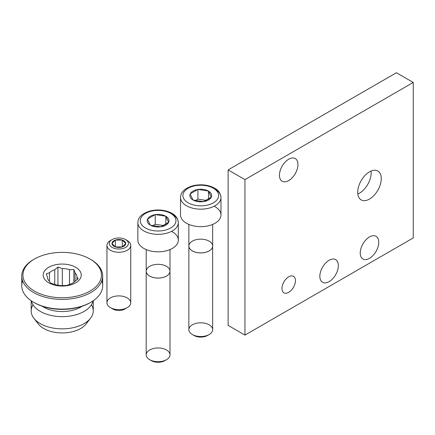 <?xml version="1.0" encoding="UTF-8"?>
<svg xmlns="http://www.w3.org/2000/svg" width="435" height="435" viewBox="0 0 435 435"><rect width="100%" height="100%" fill="white"/><g stroke="black" fill="none" stroke-linecap="round" stroke-linejoin="round"><path stroke-width="0.65" d="M281.972 288.454A9.521 5.497 120 0 0 283.946 292.809A9.521 5.497 120 0 0 293.467 287.312A9.521 5.497 120 0 0 293.467 276.317A9.521 5.497 120 0 0 286.132 278.873A9.521 5.497 120 0 0 281.972 288.454A9.521 5.497 120 0 0 292.075 289.351A9.521 5.497 120 0 0 292.075 275.888A9.521 5.497 120 0 0 281.972 288.454M244.948 335.091L244.948 179.622L413.25 82.454L413.25 237.923L244.948 335.091L244.948 179.622L228.119 169.906L396.421 72.737L413.25 82.454L413.25 237.923L244.948 335.091L228.119 325.375L228.119 169.906L396.421 72.737L413.25 82.454L244.948 179.622L228.119 169.906L228.119 325.375L244.948 335.091M279.449 175.251A13.088 7.558 120 0 0 293.337 176.49A13.088 7.558 120 0 0 293.337 157.976A13.088 7.558 120 0 0 279.449 175.251A13.088 7.558 120 0 0 282.163 181.243A13.088 7.558 120 0 0 295.251 173.685A13.088 7.558 120 0 0 295.251 158.568A13.088 7.558 120 0 0 285.164 162.076A13.088 7.558 120 0 0 279.449 175.251M360.234 252.985A13.088 7.558 120 0 0 374.122 254.225A13.088 7.558 120 0 0 374.122 235.71A13.088 7.558 120 0 0 360.234 252.985A13.088 7.558 120 0 0 362.948 258.977A13.088 7.558 120 0 0 376.036 251.419A13.088 7.558 120 0 0 376.036 236.303A13.088 7.558 120 0 0 365.949 239.81A13.088 7.558 120 0 0 360.234 252.985M338.354 265.616A13.088 7.558 120 0 0 324.472 264.377A13.088 7.558 120 0 0 324.472 282.891A13.088 7.558 120 0 0 338.354 265.616A13.088 7.558 120 0 0 335.646 259.624A13.088 7.558 120 0 0 322.553 267.182A13.088 7.558 120 0 0 322.553 282.299A13.088 7.558 120 0 0 332.639 278.791A13.088 7.558 120 0 0 338.354 265.616M357.711 192.254A16.66 9.619 120 0 0 375.383 193.836A16.66 9.619 120 0 0 375.383 170.27A16.66 9.619 120 0 0 357.711 192.254A16.66 9.619 120 0 0 361.159 199.882A16.66 9.619 120 0 0 377.825 190.264A16.66 9.619 120 0 0 377.825 171.026A16.66 9.619 120 0 0 364.981 175.49A16.66 9.619 120 0 0 357.711 192.254M371.071 171.064A16.66 9.619 -60 0 1 357.815 194.015A16.66 9.619 -60 0 0 371.071 171.064M211.328 197.077L208.582 191.155A10.902 6.291 180 0 1 211.328 197.077L211.247 197.262A10.902 6.291 180 0 1 203.738 201.595L203.422 201.644A10.902 6.291 180 0 1 193.167 200.056L192.939 199.926A10.902 6.291 180 0 1 190.187 194.005L190.274 193.82A10.902 6.291 180 0 1 197.784 189.486L198.094 189.437A10.902 6.291 180 0 1 208.354 191.025L208.582 191.155A10.902 6.291 180 0 1 211.328 197.077L203.422 201.644A10.902 6.291 180 0 1 193.167 200.056L192.939 199.926A10.902 6.291 180 0 1 190.187 194.005L190.274 193.82A10.902 6.291 180 0 1 197.784 189.486L198.094 189.437A10.902 6.291 180 0 1 208.354 191.025L211.328 197.077M213.384 188.252A17.851 10.304 180 0 1 205.38 205.494A17.851 10.304 180 0 1 183.516 192.874A17.851 10.304 180 0 1 213.384 188.252A17.851 10.304 180 0 1 205.38 205.494A17.851 10.304 180 0 1 183.516 192.874A17.851 10.304 180 0 1 213.384 188.252M208.354 191.025L198.094 189.437L208.354 191.025M197.914 199.127L197.914 189.41L197.914 199.127L206.728 200.492L197.914 199.127L195.108 200.747L197.914 199.127M208.534 199.426L208.534 191.052L208.534 199.426M193.167 200.056L203.422 201.644L193.167 200.056M190.187 194.005L192.939 199.926L190.187 194.005M197.784 189.486L190.274 193.82L197.784 189.486M214.172 206.228A20.233 11.68 180 0 1 215.494 222.981A20.233 11.68 180 0 1 186.452 223.237A20.233 11.68 180 0 1 180.53 214.977L180.53 197.485A20.233 11.68 180 0 0 200.758 209.164A20.233 11.68 180 0 0 220.991 197.485A20.233 11.68 180 0 1 200.758 209.164A20.233 11.68 180 0 1 180.53 197.485C180.677 192.085 184.88 188.159 193.14 185.707C201.052 183.967 208.196 184.777 214.569 188.137C218.484 190.247 220.627 193.363 220.991 197.485A20.233 11.68 180 0 0 215.064 189.225M220.991 197.485L220.991 214.977A20.233 11.68 180 0 1 208.501 225.765A20.233 11.68 180 0 1 186.452 223.237M208.256 335.004A9.565 5.524 180 0 1 193.26 335.004M212.661 224.422L212.661 246.031A11.903 6.873 180 0 1 200.758 252.904A11.903 6.873 180 0 1 188.861 246.031L188.861 224.422M209.175 241.169A11.903 6.873 180 0 1 203.841 252.664A11.903 6.873 180 0 1 189.263 244.252A11.903 6.873 180 0 1 209.175 241.169M212.661 246.047A11.903 6.873 180 0 1 200.758 252.942A11.903 6.873 180 0 1 188.861 246.047A11.903 6.873 180 0 0 188.861 246.069A11.903 6.873 180 0 0 200.758 252.942A11.903 6.873 180 0 0 212.661 246.069A11.903 6.873 180 0 0 212.661 246.047M212.661 246.069L212.661 329.67A11.903 6.873 180 0 1 200.758 336.543A11.903 6.873 180 0 1 188.861 329.67L188.861 246.069M209.175 324.814A11.903 6.873 180 0 1 209.175 334.531A11.903 6.873 180 0 1 192.346 334.531A11.903 6.873 180 0 1 192.346 324.814A11.903 6.873 180 0 1 209.175 324.814M209.175 334.531L207.522 335.483A9.565 5.524 180 0 1 193.994 335.483L192.346 334.531M211.247 197.262L203.738 201.595A10.902 6.291 180 0 0 211.247 197.262M168.666 222.242L165.914 216.32A10.902 6.291 180 0 1 168.666 222.242L168.579 222.421A10.902 6.291 180 0 1 161.07 226.76L160.76 226.804A10.902 6.291 180 0 1 150.499 225.221L150.271 225.085A10.902 6.291 180 0 1 147.525 219.164L147.606 218.984A10.902 6.291 180 0 1 155.116 214.651L155.431 214.602A10.902 6.291 180 0 1 165.686 216.19L165.914 216.32A10.902 6.291 180 0 1 168.666 222.242L160.76 226.804A10.902 6.291 180 0 1 150.499 225.221L150.271 225.085A10.902 6.291 180 0 1 147.525 219.164L147.606 218.984A10.902 6.291 180 0 1 155.116 214.651L155.431 214.602A10.902 6.291 180 0 1 165.686 216.19L168.666 222.242M170.716 213.416A17.851 10.304 180 0 1 162.712 230.659A17.851 10.304 180 0 1 140.853 218.033A17.851 10.304 180 0 1 170.716 213.416A17.851 10.304 180 0 1 162.712 230.659A17.851 10.304 180 0 1 140.853 218.033A17.851 10.304 180 0 1 170.716 213.416M165.686 216.19L155.431 214.602L165.686 216.19M155.251 224.291L155.251 214.575L155.251 224.291L164.06 225.651L155.251 224.291L152.446 225.906L155.251 224.291M165.865 224.585L165.865 216.217L165.865 224.585M150.499 225.221L160.76 226.804L150.499 225.221M147.525 219.164L150.271 225.085L147.525 219.164M155.116 214.651L147.606 218.984L155.116 214.651M171.504 231.393A20.233 11.68 180 0 1 172.825 248.14A20.233 11.68 180 0 1 143.789 248.396A20.233 11.68 180 0 1 137.862 240.136L137.862 222.644A20.233 11.68 180 0 0 158.095 234.329A20.233 11.68 180 0 0 178.323 222.644A20.233 11.68 180 0 1 158.095 234.329A20.233 11.68 180 0 1 137.862 222.644C138.015 217.244 142.218 213.319 150.472 210.866C158.389 209.126 165.534 209.936 171.907 213.297C175.822 215.407 177.958 218.522 178.323 222.644A20.233 11.68 180 0 0 172.401 214.39M178.323 222.644L178.323 240.136A20.233 11.68 180 0 1 165.838 250.93A20.233 11.68 180 0 1 143.789 248.396M165.594 360.169A9.565 5.524 180 0 1 150.597 360.169M169.993 249.581L169.993 271.19A11.903 6.873 180 0 1 158.095 278.063A11.903 6.873 180 0 1 146.193 271.19L146.193 249.581M166.507 266.334A11.903 6.873 180 0 1 161.173 277.829A11.903 6.873 180 0 1 146.6 269.412A11.903 6.873 180 0 1 166.507 266.334M169.993 271.212A11.903 6.873 180 0 1 158.095 278.101A11.903 6.873 180 0 1 146.193 271.212A11.903 6.873 180 0 1 146.193 271.212A11.903 6.873 180 0 0 158.095 278.101A11.903 6.873 180 0 0 169.993 271.233A11.903 6.873 180 0 1 169.993 271.233L169.993 354.835A11.903 6.873 180 0 1 158.095 361.702A11.903 6.873 180 0 1 146.193 354.835L146.193 271.233M166.507 349.974A11.903 6.873 180 0 1 166.507 359.691A11.903 6.873 180 0 1 149.678 359.691A11.903 6.873 180 0 1 149.678 349.974A11.903 6.873 180 0 1 166.507 349.974M166.507 359.691L164.86 360.648A9.565 5.524 180 0 1 151.331 360.648L149.678 359.691M168.579 222.421L161.07 226.76A10.902 6.291 180 0 0 168.579 222.421M110.43 307.621L112.953 309.084A8.33 4.812 0 0 0 124.736 309.084L127.259 307.621A11.903 6.873 0 0 0 123.399 296.42A11.903 6.873 0 0 0 106.945 302.765A11.903 6.873 0 0 0 110.43 307.621A11.903 6.873 0 0 0 127.259 307.621M128.412 243.491A9.565 5.524 180 0 1 114.062 248.276A9.565 5.524 180 0 1 114.062 238.712A9.565 5.524 180 0 1 128.412 243.491A9.565 5.524 180 0 1 115.183 248.597A9.565 5.524 180 0 1 112.083 239.587A9.565 5.524 180 0 1 125.612 239.587A9.565 5.524 180 0 1 128.412 243.491M111.969 243.491A6.878 3.969 -0 0 0 122.284 246.933A6.878 3.969 -0 0 0 122.284 240.055A6.878 3.969 -0 0 0 111.969 243.491A6.878 3.969 -0 0 0 122.284 246.933A6.878 3.969 -0 0 0 122.284 240.055A6.878 3.969 -0 0 0 111.969 243.491M111.92 308.35A8.33 4.812 0 0 0 125.769 308.35M106.945 302.765A11.903 6.873 0 0 0 118.847 309.638A11.903 6.873 0 0 0 130.745 302.765L130.745 245.4A11.903 6.873 180 0 1 118.847 252.267A11.903 6.873 180 0 1 106.945 245.4L106.945 302.765M106.945 245.4A11.903 6.873 180 0 1 111.344 240.066M126.346 240.066A11.903 6.873 180 0 1 130.745 245.4A11.903 6.873 180 0 1 114.291 251.745A11.903 6.873 180 0 1 110.43 240.539L112.083 239.587M111.974 243.497L115.411 246.933L115.411 240.06L111.974 243.497L115.411 246.933L115.411 240.06L111.974 243.497M122.278 246.933L115.411 246.933L122.278 246.933L125.715 243.497L122.278 240.06L115.411 240.06L122.278 240.06L122.278 246.933L122.278 240.06L125.715 243.497L122.278 246.933M125.612 239.587L127.259 240.539A11.903 6.873 180 0 1 130.745 245.4M36.67 321.117A26.171 15.111 0 0 0 62.21 332.922A26.171 15.111 0 0 0 87.75 321.117M33.033 304.826A31.037 17.917 0 0 0 33.881 318.246L38.318 323.983A26.171 15.111 0 0 0 62.21 332.922A26.171 15.111 0 0 0 86.103 323.983L90.545 318.246A31.037 17.917 0 0 0 91.394 304.826M33.881 318.246A31.037 17.917 0 0 0 62.21 328.855A31.037 17.917 0 0 0 90.545 318.246M84.156 311.395A31.037 17.917 180 0 1 52.091 315.663A31.037 17.917 180 0 1 31.402 300.889A31.037 17.917 180 0 0 40.265 311.395A31.037 17.917 180 0 0 84.156 311.395A31.037 17.917 180 0 0 93.019 300.889A31.037 17.917 180 0 1 84.156 311.395M31.173 300.732L31.173 310.933A31.037 17.917 0 0 0 50.335 327.49A31.037 17.917 0 0 0 84.156 323.602A31.037 17.917 0 0 0 93.248 310.933L93.248 300.732M43.701 307.126A26.182 15.116 180 0 1 42.336 306.273A26.182 15.116 180 0 0 43.701 307.126A26.182 15.116 180 0 0 82.09 306.273A26.182 15.116 180 0 1 43.701 307.126M34.028 302.51A39.27 22.674 0 0 0 90.398 302.51M22.636 280.89A40.46 23.359 0 0 0 33.598 302.265L34.441 302.749A39.27 22.674 0 0 0 89.985 302.749L90.823 302.265A40.46 23.359 0 0 0 101.79 280.89M33.598 302.265A40.46 23.359 0 0 0 90.823 302.265A40.46 23.359 0 0 0 102.676 285.746L102.676 276.029A40.46 23.359 180 0 1 90.823 292.548A40.46 23.359 180 0 1 46.73 297.611A40.46 23.359 180 0 1 21.75 276.029A40.46 23.359 180 0 1 34.028 259.271M90.398 259.271A40.46 23.359 180 0 1 102.676 276.029M21.75 276.029L21.75 285.746A40.46 23.359 0 0 0 46.73 307.327A40.46 23.359 0 0 0 90.823 302.265M89.98 291.091A39.27 22.674 180 0 1 34.441 291.091A39.27 22.674 180 0 1 34.441 259.026A39.27 22.674 180 0 1 89.985 259.026A39.27 22.674 180 0 1 89.98 291.091A39.27 22.674 180 0 1 24.278 280.928A39.27 22.674 180 0 1 72.379 253.159A39.27 22.674 180 0 1 89.98 291.091M89.985 259.026L90.823 259.51A40.46 23.359 180 0 1 90.823 292.548A40.46 23.359 180 0 1 33.604 292.548A40.46 23.359 180 0 1 33.598 259.51L34.441 259.026M49.487 272.767L49.487 281.461L49.487 272.767A14.757 8.521 180 0 1 51.776 271.054A14.757 8.521 180 0 1 54.745 269.727L54.745 284.436L54.745 269.727L57.942 267.063L62.319 268.558A14.757 8.521 180 0 1 69.502 269.667L69.502 284.501L69.502 269.667L73.874 269.526L75.043 272.87L75.043 281.309L75.043 272.87A14.757 8.521 180 0 1 76.968 277.019L76.968 279.759L76.968 277.019L78.142 278.726L76.968 277.019A14.757 8.521 180 0 0 75.043 272.87L73.874 269.526L69.502 269.667A14.757 8.521 180 0 0 62.319 268.558L62.319 285.605L62.319 268.558L57.942 267.063L54.745 269.727A14.757 8.521 180 0 0 49.487 272.767L46.284 273.794L49.487 272.767M47.458 277.138L46.284 273.794L47.458 277.138A14.757 8.521 180 0 0 49.378 281.287A14.757 8.521 180 0 1 47.458 277.138M50.552 282.995L49.378 281.287L50.552 282.995L54.924 284.485L50.552 282.995M66.479 285.458L62.107 285.599A14.757 8.521 180 0 1 54.924 284.485A14.757 8.521 180 0 0 62.107 285.599L66.479 285.458L69.682 284.425L66.479 285.458M48.747 267.286A19.042 10.995 0 0 0 57.284 285.675A19.042 10.995 0 0 0 80.605 272.212A19.042 10.995 0 0 0 48.747 267.286A19.042 10.995 0 0 0 57.284 285.675A19.042 10.995 0 0 0 80.605 272.212A19.042 10.995 0 0 0 48.747 267.286M74.94 281.391L78.142 278.726L74.94 281.391A14.757 8.521 180 0 1 69.682 284.425A14.757 8.521 180 0 0 74.94 281.391M73.874 282.299L73.874 269.526L73.874 282.299M57.942 285.235L57.942 267.063L57.942 285.235"/></g></svg>

